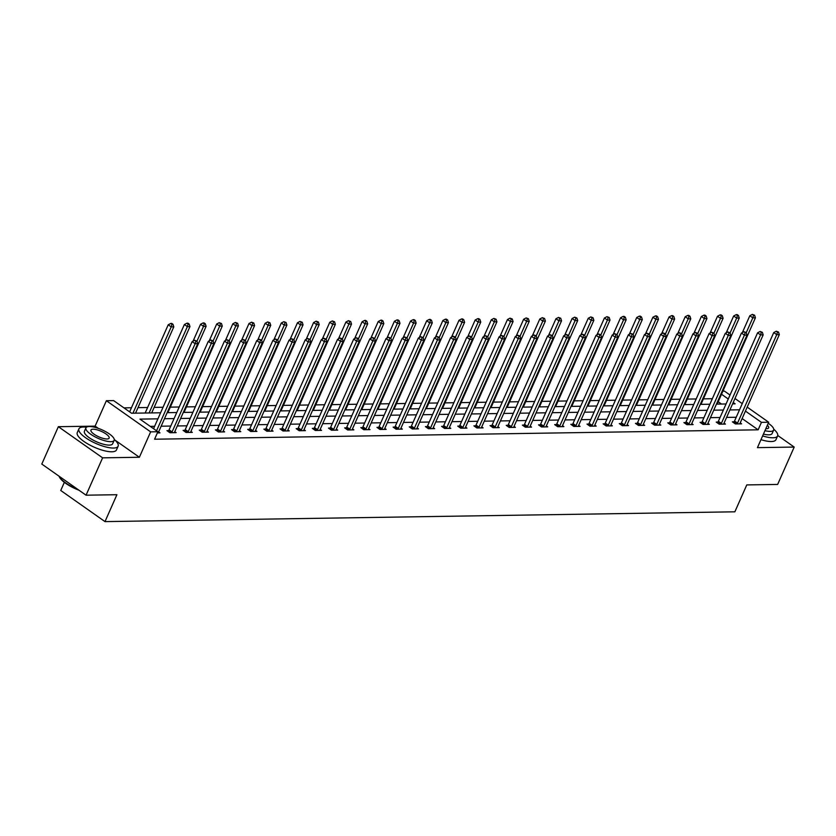 <?xml version="1.0" encoding="UTF-8"?>
<svg xmlns="http://www.w3.org/2000/svg" width="836" height="836" viewBox="0 0 836 836"><rect width="100%" height="100%" fill="white"/><g stroke="black" fill="none" stroke-linecap="round" stroke-linejoin="round"><path stroke-width="1.25" d="M722.91 391.123L724.436 391.102L730.016 395.031M64.351 482.33L60.746 490.481L104.991 521.612L734.865 511.81L746.778 484.911L777.647 484.431L794.2 447.072L777.752 435.493M104.991 521.612L116.915 494.713L86.056 495.194L41.8 464.064L58.353 426.694L102.609 457.835L139.372 457.261L150.637 431.857L106.381 400.716L113.633 400.611L131.565 413.224L160.606 412.775M98.334 428.387L95.116 426.13L58.353 426.694M95.116 426.13L106.381 400.716M712.345 398.709L703.442 398.845M696.189 398.96L687.286 399.096M680.034 399.211L671.13 399.347M663.878 399.462L654.975 399.598M647.722 399.712L638.819 399.859M631.567 399.963L622.663 400.11M615.411 400.214L606.508 400.36M599.255 400.465L590.352 400.611M583.1 400.726L574.196 400.862M566.944 400.977L558.04 401.113M550.788 401.228L541.885 401.364M534.632 401.479L525.729 401.614M518.477 401.729L509.573 401.865M502.321 401.98L493.418 402.116M486.165 402.231L477.262 402.367M470.01 402.482L461.106 402.618M453.854 402.733L444.951 402.868M437.698 402.983L428.795 403.119M421.543 403.234L412.639 403.37M405.387 403.485L396.483 403.621M389.231 403.736L380.328 403.882M373.075 403.987L364.172 404.133M356.92 404.237L348.016 404.384M340.764 404.488L331.861 404.634M324.608 404.739L315.705 404.885M308.453 405L299.549 405.136M292.297 405.251L283.394 405.387M276.141 405.502L267.238 405.638M259.986 405.753L251.082 405.888M243.83 406.003L234.926 406.139M227.674 406.254L218.771 406.39M211.518 406.505L202.615 406.641M195.363 406.756L186.459 406.892M179.207 407.007L170.304 407.142M163.051 407.257L154.148 407.393M147.606 407.498L137.992 407.644M131.451 407.749L123.947 407.863M86.056 495.194L102.609 457.835M721.499 404.049L718.208 401.729M157.92 418.836L139.946 419.118L157.879 431.742L154.576 439.213L758.137 429.819L742.128 418.564M736.213 417.258L726.599 417.404M720.057 417.509L710.443 417.655M703.902 417.76L694.288 417.916M687.746 418.01L678.132 418.167M671.59 418.261L661.976 418.418M655.434 418.512L645.82 418.669M639.279 418.763L629.665 418.92M623.123 419.024L613.509 419.17M606.967 419.275L597.353 419.421M590.812 419.526L581.198 419.672M574.656 419.776L565.042 419.923M558.5 420.027L548.886 420.174M542.345 420.278L532.731 420.424M526.189 420.529L516.575 420.675M510.033 420.78L500.419 420.926M493.877 421.03L484.263 421.177M477.722 421.281L468.108 421.428M461.566 421.532L451.952 421.678M445.41 421.783L435.796 421.94M429.255 422.034L419.641 422.19M413.099 422.284L403.485 422.441M396.943 422.535L387.329 422.692M380.788 422.786L371.174 422.943M364.632 423.037L355.018 423.194M348.476 423.298L338.862 423.444M332.32 423.549L322.706 423.695M316.165 423.8L306.551 423.946M300.009 424.051L290.395 424.197M283.853 424.301L274.239 424.448M267.698 424.552L258.084 424.698M251.542 424.803L241.928 424.949M235.386 425.054L225.772 425.2M219.231 425.305L209.617 425.451M203.075 425.555L193.461 425.702M186.919 425.806L177.305 425.952M170.763 426.057L161.149 426.214M154.608 426.308L150.261 426.381M157.356 432.933L159.989 432.891L158.61 431.93M168.611 430.613L166.939 430.634L169.927 432.734L176.145 432.64L174.766 431.679M184.766 430.352L183.094 430.383L186.083 432.484L192.301 432.39L190.921 431.428M200.922 430.101L199.25 430.132L202.239 432.233L208.457 432.139L207.077 431.177M217.078 429.85L215.406 429.882L218.395 431.982L224.612 431.888L223.233 430.916M233.234 429.599L231.562 429.631L234.55 431.731L240.768 431.637L239.389 430.665M249.389 429.349L247.717 429.38L250.706 431.48L256.924 431.386L255.544 430.415M265.545 429.098L263.873 429.129L266.862 431.23L273.079 431.136L271.7 430.164M281.701 428.847L280.029 428.878L283.017 430.979L289.235 430.885L287.856 429.913M297.856 428.596L296.184 428.628L299.173 430.728L305.391 430.634L304.011 429.662M314.012 428.345L312.34 428.366L315.329 430.477L321.546 430.383L320.167 429.411M330.168 428.095L328.496 428.116L331.484 430.226L337.702 430.122L336.323 429.161M346.323 427.844L344.651 427.865L347.64 429.976L353.858 429.871L352.478 428.91M362.479 427.593L360.807 427.614L363.796 429.725L370.014 429.62L368.634 428.659M378.635 427.342L376.963 427.363L379.952 429.474L386.169 429.37L384.79 428.408M394.791 427.091L393.119 427.112L396.107 429.213L402.325 429.119L400.946 428.157M410.946 426.841L409.274 426.862L412.263 428.962L418.481 428.868L417.101 427.907M427.102 426.59L425.43 426.611L428.419 428.711L434.636 428.617L433.257 427.656M443.258 426.329L441.586 426.36L444.574 428.46L450.792 428.366L449.413 427.405M459.413 426.078L457.741 426.109L460.73 428.21L466.948 428.116L465.568 427.154M475.569 425.827L473.897 425.858L476.886 427.959L483.103 427.865L481.724 426.903M491.725 425.576L490.053 425.608L493.041 427.708L499.259 427.614L497.88 426.642M507.88 425.325L506.208 425.357L509.197 427.457L515.415 427.363L514.035 426.391M524.036 425.075L522.364 425.106L525.353 427.206L531.571 427.112L530.191 426.141M540.192 424.824L538.52 424.855L541.509 426.956L547.726 426.862L546.347 425.89M556.348 424.573L554.676 424.604L557.664 426.705L563.882 426.611L562.503 425.639M572.503 424.322L570.831 424.343L573.82 426.454L580.038 426.36L578.658 425.388M588.659 424.071L586.987 424.092L589.976 426.203L596.193 426.099L594.814 425.137M604.815 423.821L603.143 423.842L606.131 425.952L612.349 425.848L610.97 424.887M620.97 423.57L619.298 423.591L622.287 425.702L628.505 425.597L627.125 424.636M637.126 423.319L635.454 423.34L638.443 425.451L644.66 425.346L643.281 424.385M653.282 423.068L651.61 423.089L654.598 425.19L660.816 425.096L659.437 424.134M669.437 422.817L667.765 422.838L670.754 424.939L676.972 424.845L675.592 423.883M685.593 422.567L683.921 422.588L686.91 424.688L693.128 424.594L691.748 423.633M701.749 422.316L700.077 422.337L703.066 424.437L709.283 424.343L707.904 423.382M717.905 422.055L716.233 422.086L719.221 424.186L725.439 424.092L724.06 423.131M734.06 421.804L732.388 421.835L735.377 423.936L741.595 423.842L740.215 422.88M747.206 407.111L768.692 422.232L757.437 447.636L794.2 447.072M768.692 422.232L761.439 422.347L745.44 411.093M758.137 429.819L761.439 422.347M157.879 431.742L150.637 431.857M734.969 398.511L742.253 403.631M732.597 403.872L735.126 403.83L733.214 402.482M728.26 399.002L721.52 394.258M167.148 412.67L176.762 412.524M183.303 412.42L192.917 412.273M199.459 412.169L209.073 412.023M215.615 411.918L225.229 411.772M231.771 411.667L241.385 411.521M247.926 411.416L257.54 411.27M264.082 411.166L273.696 411.019M280.238 410.915L289.852 410.769M296.393 410.664L306.007 410.518M312.549 410.413L322.163 410.267M328.705 410.162L338.319 410.006M344.86 409.912L354.474 409.755M361.016 409.661L370.63 409.504M377.172 409.41L386.786 409.253M393.328 409.159L402.942 409.003M409.483 408.898L419.097 408.752M425.639 408.647L435.253 408.501M441.795 408.396L451.409 408.25M457.95 408.146L467.564 407.999M474.106 407.895L483.72 407.749M490.262 407.644L499.876 407.498M506.417 407.393L516.031 407.247M522.573 407.142L532.187 406.996M538.729 406.892L548.343 406.745M554.885 406.641L564.499 406.495M571.04 406.39L580.654 406.244M587.196 406.139L596.81 405.982M603.352 405.888L612.966 405.732M619.507 405.638L629.121 405.481M635.663 405.387L645.277 405.23M651.819 405.136L661.433 404.979M667.974 404.885L677.588 404.728M684.13 404.624L693.744 404.478M700.286 404.373L709.9 404.227M716.442 404.122L726.056 403.976M739.526 409.786L729.912 409.933M723.37 410.037L713.756 410.183M707.214 410.288L697.6 410.434M691.058 410.539L681.444 410.695M674.903 410.789L665.289 410.946M658.747 411.04L649.133 411.197M642.591 411.291L632.977 411.448M626.436 411.542L616.822 411.699M610.28 411.803L600.666 411.949M594.124 412.054L584.51 412.2M577.969 412.305L568.355 412.451M561.813 412.556L552.199 412.702M545.657 412.806L536.043 412.953M529.501 413.057L519.887 413.203M513.346 413.308L503.732 413.454M497.19 413.559L487.576 413.705M481.034 413.81L471.42 413.956M464.879 414.06L455.265 414.207M448.723 414.311L439.109 414.457M432.567 414.562L422.953 414.719M416.412 414.813L406.798 414.969M400.256 415.064L390.642 415.22M384.1 415.314L374.486 415.471M367.945 415.565L358.33 415.722M351.789 415.826L342.175 415.973M335.633 416.077L326.019 416.224M319.477 416.328L309.863 416.474M303.322 416.579L293.708 416.725M287.166 416.83L277.552 416.976M271.01 417.08L261.396 417.227M254.855 417.331L245.241 417.477M238.699 417.582L229.085 417.728M222.543 417.833L212.929 417.979M206.387 418.084L196.773 418.23M190.232 418.334L180.618 418.481M174.076 418.585L164.462 418.731M139.372 457.261L114.793 439.966M156.541 430.801L195.133 343.711L197.724 343.669L158.516 432.139A1.714 0.899 125.1 0 0 158.349 432.703L158.307 432.923M153.552 428.69L192.144 341.61L195.133 343.711L195.875 341.13L196.909 341.109L194.673 340.283L195.875 341.13M194.673 340.283L192.144 341.61M197.724 343.669L196.909 341.109M135.547 413.162L173.804 326.845L171.213 326.886L168.224 324.776L129.632 411.866M171.955 324.295L172.989 324.284L171.788 323.438L170.753 323.459L171.955 324.295L171.213 326.886L132.955 413.203M172.989 324.284L173.804 326.845M168.224 324.776L170.753 323.459M79.044 490.262A20.921 6.333 -156.1 0 1 59.366 476.917A20.921 6.333 -156.1 0 1 59.252 476.625M59.053 476.196A21.443 6.489 23.9 0 0 59.105 476.311A21.443 6.489 23.9 0 0 77.884 489.447M86.484 427.186A21.443 6.489 23.9 0 0 83.569 427.008A21.443 6.489 23.9 0 0 78.918 428.847A21.443 6.489 23.9 0 0 90.392 440.729A21.443 6.489 23.9 0 0 113.477 448.044A21.443 6.489 23.9 0 0 118.127 446.215A21.443 6.489 23.9 0 0 114.271 439.506M78.918 428.847L77.267 432.578A21.443 6.489 23.9 0 0 88.741 444.47A21.443 6.489 23.9 0 0 111.815 451.785A21.443 6.489 23.9 0 0 116.465 449.956L118.127 446.215M114.156 440.353L112.63 443.78A15.435 4.671 -156.1 0 1 109.286 445.107A15.435 4.671 -156.1 0 1 92.671 439.84A15.435 4.671 -156.1 0 1 84.415 431.282L85.93 427.844A15.435 4.671 23.9 0 0 94.196 436.402A15.435 4.671 23.9 0 0 110.812 441.669A15.435 4.671 23.9 0 0 114.156 440.353A15.435 4.671 23.9 0 0 105.9 431.784A15.435 4.671 23.9 0 0 89.285 426.517A15.435 4.671 23.9 0 0 85.93 427.844M106.987 438.973A9.948 3.01 23.9 0 0 109.14 438.127A9.948 3.01 23.9 0 0 103.821 432.609A9.948 3.01 23.9 0 0 93.109 429.213A9.948 3.01 23.9 0 0 90.946 430.059A9.948 3.01 23.9 0 0 96.276 435.577A9.948 3.01 23.9 0 0 106.987 438.973M762.62 435.932A21.443 6.489 23.9 0 0 772.955 437.782A21.443 6.489 23.9 0 0 777.605 435.953A21.443 6.489 23.9 0 0 773.76 429.234M760.969 439.673A21.443 6.489 23.9 0 0 771.304 441.523A21.443 6.489 23.9 0 0 775.954 439.694L777.605 435.953M764.961 430.665A15.435 4.671 23.9 0 0 770.29 431.407A15.435 4.671 23.9 0 0 773.645 430.08L772.119 433.518A15.435 4.671 -156.1 0 1 768.775 434.835A15.435 4.671 -156.1 0 1 763.435 434.093M765.828 428.69A9.948 3.01 23.9 0 0 766.466 428.711A9.948 3.01 23.9 0 0 768.629 427.865A9.948 3.01 23.9 0 0 767.364 425.231M773.645 430.08A15.435 4.671 23.9 0 0 768.242 423.267M171.599 432.714L171.767 432.494A1.714 0.899 125.1 0 0 172.08 431.93L211.289 343.46L213.88 343.418L174.672 431.888A1.714 0.899 125.1 0 0 174.505 432.452L174.463 432.672M168.036 431.407L168.767 430.383A1.714 0.899 125.1 0 0 169.091 429.829L208.3 341.36L211.289 343.46L212.03 340.879L213.065 340.858L210.829 340.033L212.03 340.879M210.829 340.033L208.3 341.36M213.88 343.418L213.065 340.858M187.755 432.463L187.922 432.243A1.714 0.899 125.1 0 0 188.236 431.679L227.444 343.209L230.036 343.168L190.827 431.637A1.714 0.899 125.1 0 0 190.66 432.202L190.618 432.411M184.192 431.157L184.923 430.132A1.714 0.899 125.1 0 0 185.247 429.579L224.456 341.109L227.444 343.209L228.186 340.618L229.221 340.607L226.984 339.782L228.186 340.618M226.984 339.782L224.456 341.109M230.036 343.168L229.221 340.607M151.703 412.911L189.96 326.594L187.369 326.636L184.38 324.525L145.171 413.005A1.714 0.899 -54.9 0 1 145.161 413.015M188.11 324.044L189.145 324.034L187.943 323.187L186.909 323.208L188.11 324.044L187.369 326.636L149.111 412.953M189.145 324.034L189.96 326.594M184.38 324.525L186.909 323.208M167.858 412.66L206.116 326.343L203.524 326.385L200.535 324.274L193.064 341.13M204.266 323.793L205.301 323.783L204.099 322.936L203.064 322.957L204.266 323.793L203.524 326.385L196.951 341.224M205.301 323.783L206.116 326.343M200.535 324.274L203.064 322.957M203.911 432.212L204.078 431.993A1.714 0.899 125.1 0 0 204.392 431.428L243.6 342.959L246.192 342.917L206.983 431.386A1.714 0.899 125.1 0 0 206.816 431.951L206.774 432.16M200.347 430.906L201.079 429.882A1.714 0.899 125.1 0 0 201.403 429.328L240.611 340.858L243.6 342.959L244.342 340.367L245.376 340.356L243.14 339.531L244.342 340.367M243.14 339.531L240.611 340.858M246.192 342.917L245.376 340.356M220.067 431.961L220.234 431.742A1.714 0.899 125.1 0 0 220.547 431.177L259.756 342.708L262.347 342.666L223.139 431.136A1.714 0.899 125.1 0 0 222.972 431.69L222.93 431.909M216.503 430.655L217.235 429.631A1.714 0.899 125.1 0 0 217.559 429.077L256.767 340.607L259.756 342.708L260.498 340.116L261.532 340.106L259.296 339.28L260.498 340.116M259.296 339.28L256.767 340.607M262.347 342.666L261.532 340.106M236.222 431.71L236.389 431.48A1.714 0.899 125.1 0 0 236.703 430.927L275.911 342.457L278.503 342.415L239.295 430.885A1.714 0.899 125.1 0 0 239.127 431.439L239.086 431.658M232.659 430.404L233.39 429.38A1.714 0.899 125.1 0 0 233.714 428.826L272.923 340.346L275.911 342.457L276.653 339.865L277.688 339.855L275.452 339.029L276.653 339.865M275.452 339.029L272.923 340.346M278.503 342.415L277.688 339.855M184.014 412.409L222.271 326.092L219.68 326.124L216.691 324.023L209.219 340.879M220.422 323.542L221.456 323.522L219.22 322.696L220.422 323.542L219.68 326.124L213.107 340.973M221.456 323.522L222.271 326.092M216.691 324.023L219.22 322.696M200.17 412.158L238.427 325.841L235.836 325.873L232.847 323.772L225.375 340.618M236.578 323.292L237.612 323.271L235.376 322.445L236.578 323.292L235.836 325.873L229.263 340.722M237.612 323.271L238.427 325.841M232.847 323.772L235.376 322.445M216.325 411.908L254.583 325.58L251.991 325.622L249.003 323.522L241.531 340.367M252.733 323.041L253.768 323.02L251.531 322.194L252.733 323.041L251.991 325.622L245.418 340.471M253.768 323.02L254.583 325.58M249.003 323.522L251.531 322.194M232.481 411.657L270.739 325.329L268.147 325.371L265.158 323.271L257.687 340.116M268.889 322.79L269.923 322.769L267.687 321.944L268.889 322.79L268.147 325.371L261.574 340.221M269.923 322.769L270.739 325.329M265.158 323.271L267.687 321.944M248.637 411.406L286.894 325.079L284.303 325.12L281.314 323.02L273.842 339.865M285.045 322.539L286.079 322.518L283.843 321.693L285.045 322.539L284.303 325.12L277.73 339.97M286.079 322.518L286.894 325.079M281.314 323.02L283.843 321.693M264.793 411.155L303.05 324.828L300.458 324.87L297.47 322.769L289.998 339.615M301.2 322.288L302.235 322.268L299.999 321.442L301.2 322.288L300.458 324.87L293.885 339.719M302.235 322.268L303.05 324.828M297.47 322.769L299.999 321.442M280.948 410.904L319.206 324.577L316.614 324.619L313.625 322.518L306.154 339.364M317.356 322.038L318.391 322.017L316.154 321.191L317.356 322.038L316.614 324.619L310.041 339.468M318.391 322.017L319.206 324.577M313.625 322.518L316.154 321.191M297.104 410.654L335.361 324.326L332.77 324.368L329.781 322.268L322.309 339.113M333.512 321.787L334.546 321.766L332.31 320.94L333.512 321.787L332.77 324.368L326.197 339.207M334.546 321.766L335.361 324.326M329.781 322.268L332.31 320.94M313.26 410.403L351.517 324.075L348.925 324.117L345.937 322.017L338.465 338.862M349.667 321.536L350.702 321.515L348.466 320.69L349.667 321.536L348.925 324.117L342.352 338.956M350.702 321.515L351.517 324.075M345.937 322.017L348.466 320.69M329.415 410.152L367.673 323.825L365.081 323.866L362.092 321.766L354.621 338.611M365.823 321.275L366.858 321.264L365.656 320.418L364.621 320.439L365.823 321.275L365.081 323.866L358.508 338.705M366.858 321.264L367.673 323.825M362.092 321.766L364.621 320.439M345.571 409.901L383.828 323.574L381.237 323.616L378.248 321.515L370.776 338.361M381.979 321.024L383.013 321.014L381.812 320.167L380.777 320.188L381.979 321.024L381.237 323.616L374.664 338.455M383.013 321.014L383.828 323.574M378.248 321.515L380.777 320.188M361.727 409.65L399.984 323.323L397.393 323.365L394.404 321.264L386.932 338.11M398.135 320.773L399.169 320.763L397.967 319.916L396.933 319.937L398.135 320.773L397.393 323.365L390.82 338.204M399.169 320.763L399.984 323.323M394.404 321.264L396.933 319.937M377.882 409.4L416.14 323.072L413.548 323.114L410.56 321.003L403.088 337.859M414.29 320.522L415.325 320.512L414.123 319.665L413.089 319.686L414.29 320.522L413.548 323.114L406.975 337.953M415.325 320.512L416.14 323.072M410.56 321.003L413.089 319.686M394.038 409.138L432.296 322.821L429.704 322.863L426.715 320.752L419.244 337.608M430.446 320.272L431.48 320.261L430.279 319.415L429.244 319.436L430.446 320.272L429.704 322.863L423.131 337.702M431.48 320.261L432.296 322.821M426.715 320.752L429.244 319.436M410.194 408.888L448.451 322.571L445.86 322.612L442.871 320.501L435.399 337.357M446.602 320.021L447.636 320.01L446.434 319.164L445.4 319.185L446.602 320.021L445.86 322.612L439.287 337.451M447.636 320.01L448.451 322.571M442.871 320.501L445.4 319.185M426.35 408.637L464.607 322.32L462.015 322.362L459.027 320.251L451.555 337.107M462.757 319.77L463.792 319.76L462.59 318.913L461.556 318.934L462.757 319.77L462.015 322.362L455.442 337.201M463.792 319.76L464.607 322.32M459.027 320.251L461.556 318.934M442.505 408.386L480.763 322.069L478.171 322.111L475.182 320L467.711 336.856M478.913 319.519L479.948 319.498L478.746 318.662L477.711 318.683L478.913 319.519L478.171 322.111L471.598 336.95M479.948 319.498L480.763 322.069M475.182 320L477.711 318.683M458.661 408.135L496.918 321.818L494.327 321.85L491.338 319.749L483.866 336.605M495.069 319.268L496.103 319.248L493.867 318.422L495.069 319.268L494.327 321.85L487.754 336.699M496.103 319.248L496.918 321.818M491.338 319.749L493.867 318.422M474.817 407.884L513.074 321.567L510.482 321.599L507.494 319.498L500.022 336.344M511.224 319.018L512.259 318.997L510.023 318.171L511.224 319.018L510.482 321.599L503.909 336.448M512.259 318.997L513.074 321.567M507.494 319.498L510.023 318.171M252.378 431.46L252.545 431.23A1.714 0.899 125.1 0 0 252.859 430.676L292.067 342.206L294.659 342.164L255.45 430.634A1.714 0.899 125.1 0 0 255.283 431.188L255.241 431.407M248.814 430.153L249.546 429.129A1.714 0.899 125.1 0 0 249.87 428.575L289.078 340.095L292.067 342.206L292.809 339.615L293.844 339.604L291.607 338.779L292.809 339.615M291.607 338.779L289.078 340.095M294.659 342.164L293.844 339.604M268.534 431.198L268.701 430.979A1.714 0.899 125.1 0 0 269.014 430.425L308.223 341.955L310.814 341.914L271.606 430.383A1.714 0.899 125.1 0 0 271.439 430.937L271.397 431.157M264.97 429.903L265.702 428.878A1.714 0.899 125.1 0 0 266.026 428.325L305.234 339.844L308.223 341.955L308.965 339.364L309.999 339.353L307.763 338.528L308.965 339.364M307.763 338.528L305.234 339.844M310.814 341.914L309.999 339.353M284.689 430.948L284.857 430.728A1.714 0.899 125.1 0 0 285.17 430.174L324.378 341.705L326.97 341.663L287.762 430.132A1.714 0.899 125.1 0 0 287.594 430.686L287.553 430.906M281.126 429.652L281.857 428.628A1.714 0.899 125.1 0 0 282.181 428.074L321.39 339.594L324.378 341.705L325.12 339.113L326.155 339.102L323.929 338.277L325.12 339.113M323.929 338.277L321.39 339.594M326.97 341.663L326.155 339.102M300.845 430.697L301.012 430.477A1.714 0.899 125.1 0 0 301.326 429.923L340.534 341.443L343.126 341.412L303.917 429.882A1.714 0.899 125.1 0 0 303.75 430.435L303.708 430.655M297.282 429.401L298.013 428.377A1.714 0.899 125.1 0 0 298.337 427.813L337.545 339.343L340.534 341.443L341.276 338.862L342.311 338.841L340.085 338.026L341.276 338.862M340.085 338.026L337.545 339.343M343.126 341.412L342.311 338.841M317.001 430.446L317.168 430.226A1.714 0.899 125.1 0 0 317.481 429.673L356.69 341.192L359.281 341.161L320.073 429.631A1.714 0.899 125.1 0 0 319.906 430.185L319.864 430.404M313.437 429.15L314.169 428.126A1.714 0.899 125.1 0 0 314.493 427.562L353.701 339.092L356.69 341.192L357.432 338.611L358.466 338.59L356.24 337.765L357.432 338.611M356.24 337.765L353.701 339.092M359.281 341.161L358.466 338.59M333.156 430.195L333.324 429.976A1.714 0.899 125.1 0 0 333.637 429.422L372.846 340.942L375.437 340.91L336.229 429.38A1.714 0.899 125.1 0 0 336.062 429.934L336.02 430.153M329.593 428.899L330.325 427.875A1.714 0.899 125.1 0 0 330.648 427.311L369.857 338.841L372.846 340.942L373.587 338.361L374.622 338.34L372.396 337.514L373.587 338.361M372.396 337.514L369.857 338.841M375.437 340.91L374.622 338.34M349.312 429.944L349.479 429.725A1.714 0.899 125.1 0 0 349.793 429.171L389.001 340.691L391.593 340.649L352.384 429.129A1.714 0.899 125.1 0 0 352.217 429.683L352.175 429.903M345.749 428.638L346.48 427.624A1.714 0.899 125.1 0 0 346.804 427.06L386.013 338.59L389.001 340.691L389.743 338.11L390.778 338.089L388.552 337.263L389.743 338.11M388.552 337.263L386.013 338.59M391.593 340.649L390.778 338.089M365.468 429.694L365.635 429.474A1.714 0.899 125.1 0 0 365.949 428.92L405.157 340.44L407.749 340.398L368.54 428.878A1.714 0.899 125.1 0 0 368.373 429.432L368.331 429.652M361.904 428.387L362.636 427.374A1.714 0.899 125.1 0 0 362.96 426.809L402.168 338.34L405.157 340.44L405.899 337.859L406.933 337.838L404.708 337.012L405.899 337.859M404.708 337.012L402.168 338.34M407.749 340.398L406.933 337.838M381.624 429.443L381.791 429.223A1.714 0.899 125.1 0 0 382.104 428.659L421.313 340.189L423.904 340.147L384.696 428.628A1.714 0.899 125.1 0 0 384.529 429.181L384.487 429.401M378.06 428.136L378.792 427.123A1.714 0.899 125.1 0 0 379.116 426.559L418.324 338.089L421.313 340.189L422.055 337.608L423.089 337.587L420.863 336.762L422.055 337.608M420.863 336.762L418.324 338.089M423.904 340.147L423.089 337.587M397.779 429.192L397.946 428.972A1.714 0.899 125.1 0 0 398.26 428.408L437.468 339.938L440.06 339.897L400.852 428.377A1.714 0.899 125.1 0 0 400.684 428.931L400.643 429.15M394.216 427.886L394.947 426.872A1.714 0.899 125.1 0 0 395.271 426.308L434.48 337.838L437.468 339.938L438.21 337.357L439.245 337.336L437.019 336.511L438.21 337.357M437.019 336.511L434.48 337.838M440.06 339.897L439.245 337.336M413.935 428.941L414.102 428.722A1.714 0.899 125.1 0 0 414.416 428.157L453.624 339.688L456.216 339.646L417.007 428.116A1.714 0.899 125.1 0 0 416.84 428.68L416.798 428.899M410.371 427.635L411.103 426.621A1.714 0.899 125.1 0 0 411.427 426.057L450.635 337.587L453.624 339.688L454.366 337.107L455.401 337.086L453.175 336.26L454.366 337.107M453.175 336.26L450.635 337.587M456.216 339.646L455.401 337.086M430.091 428.69L430.258 428.471A1.714 0.899 125.1 0 0 430.571 427.907L469.78 339.437L472.371 339.395L433.163 427.865A1.714 0.899 125.1 0 0 432.996 428.429L432.954 428.649M426.527 427.384L427.259 426.36A1.714 0.899 125.1 0 0 427.583 425.806L466.791 337.336L469.78 339.437L470.522 336.856L471.556 336.835L469.33 336.009L470.522 336.856M469.33 336.009L466.791 337.336M472.371 339.395L471.556 336.835M446.246 428.44L446.414 428.22A1.714 0.899 125.1 0 0 446.727 427.656L485.935 339.186L488.527 339.144L449.319 427.614A1.714 0.899 125.1 0 0 449.151 428.178L449.11 428.398M442.683 427.133L443.414 426.109A1.714 0.899 125.1 0 0 443.738 425.555L482.947 337.086L485.935 339.186L486.677 336.594L487.712 336.584L485.486 335.758L486.677 336.594M485.486 335.758L482.947 337.086M488.527 339.144L487.712 336.584M462.402 428.189L462.569 427.969A1.714 0.899 125.1 0 0 462.883 427.405L502.091 338.935L504.683 338.893L465.474 427.363A1.714 0.899 125.1 0 0 465.307 427.927L465.265 428.136M458.839 426.882L459.57 425.858A1.714 0.899 125.1 0 0 459.894 425.305L499.102 336.835L502.091 338.935L502.833 336.344L503.868 336.333L501.642 335.508L502.833 336.344M501.642 335.508L499.102 336.835M504.683 338.893L503.868 336.333M478.558 427.938L478.725 427.719A1.714 0.899 125.1 0 0 479.038 427.154L518.247 338.685L520.838 338.643L481.63 427.112A1.714 0.899 125.1 0 0 481.463 427.677L481.421 427.886M474.994 426.632L475.726 425.608A1.714 0.899 125.1 0 0 476.05 425.054L515.258 336.584L518.247 338.685L518.989 336.093L520.023 336.082L517.798 335.257L518.989 336.093M517.798 335.257L515.258 336.584M520.838 338.643L520.023 336.082M494.713 427.687L494.881 427.468A1.714 0.899 125.1 0 0 495.194 426.903L534.403 338.434L536.994 338.392L497.786 426.862A1.714 0.899 125.1 0 0 497.619 427.415L497.577 427.635M491.15 426.381L491.881 425.357A1.714 0.899 125.1 0 0 492.205 424.803L531.414 336.323L534.403 338.434L535.144 335.842L536.179 335.832L533.953 335.006L535.144 335.842M533.953 335.006L531.414 336.323M536.994 338.392L536.179 335.832M510.869 427.436L511.036 427.206A1.714 0.899 125.1 0 0 511.35 426.653L550.558 338.183L553.15 338.141L513.941 426.611A1.714 0.899 125.1 0 0 513.774 427.165L513.732 427.384M507.306 426.13L508.037 425.106A1.714 0.899 125.1 0 0 508.361 424.552L547.57 336.072L550.558 338.183L551.3 335.591L552.335 335.581L550.109 334.755L551.3 335.591M550.109 334.755L547.57 336.072M553.15 338.141L552.335 335.581M527.025 427.175L527.192 426.956A1.714 0.899 125.1 0 0 527.506 426.402L566.714 337.932L569.306 337.89L530.097 426.36A1.714 0.899 125.1 0 0 529.93 426.914L529.888 427.133M523.461 425.879L524.193 424.855A1.714 0.899 125.1 0 0 524.517 424.301L563.725 335.821L566.714 337.932L567.456 335.34L568.49 335.33L566.265 334.505L567.456 335.34M566.265 334.505L563.725 335.821M569.306 337.89L568.49 335.33M543.181 426.924L543.348 426.705A1.714 0.899 125.1 0 0 543.661 426.151L582.87 337.681L585.461 337.639L546.253 426.109A1.714 0.899 125.1 0 0 546.086 426.663L546.044 426.882M539.617 425.628L540.349 424.604A1.714 0.899 125.1 0 0 540.673 424.051L579.881 335.57L582.87 337.681L583.612 335.09L584.646 335.079L582.42 334.254L583.612 335.09M582.42 334.254L579.881 335.57M585.461 337.639L584.646 335.079M559.336 426.673L559.503 426.454A1.714 0.899 125.1 0 0 559.817 425.9L599.025 337.43L601.617 337.389L562.409 425.858A1.714 0.899 125.1 0 0 562.241 426.412L562.2 426.632M555.773 425.378L556.504 424.354A1.714 0.899 125.1 0 0 556.828 423.789L596.037 335.32L599.025 337.43L599.767 334.839L600.802 334.828L598.576 334.003L599.767 334.839M598.576 334.003L596.037 335.32M601.617 337.389L600.802 334.828M490.972 407.634L529.23 321.306L526.638 321.348L523.649 319.248L516.178 336.093M527.38 318.767L528.415 318.746L526.178 317.92L527.38 318.767L526.638 321.348L520.065 336.197M528.415 318.746L529.23 321.306M523.649 319.248L526.178 317.92M507.128 407.383L545.385 321.055L542.794 321.097L539.805 318.997L532.333 335.842M543.536 318.516L544.57 318.495L542.334 317.67L543.536 318.516L542.794 321.097L536.221 335.947M544.57 318.495L545.385 321.055M539.805 318.997L542.334 317.67M523.284 407.132L561.541 320.805L558.95 320.846L555.961 318.746L548.489 335.591M559.692 318.265L560.726 318.244L558.49 317.419L559.692 318.265L558.95 320.846L552.377 335.696M560.726 318.244L561.541 320.805M555.961 318.746L558.49 317.419M539.439 406.881L577.697 320.554L575.105 320.596L572.117 318.495L564.645 335.34M575.847 318.014L576.882 317.993L574.645 317.168L575.847 318.014L575.105 320.596L568.532 335.445M576.882 317.993L577.697 320.554M572.117 318.495L574.645 317.168M575.492 426.423L575.659 426.203A1.714 0.899 125.1 0 0 575.973 425.649L615.181 337.169L617.773 337.138L578.564 425.608A1.714 0.899 125.1 0 0 578.397 426.161L578.355 426.381M571.928 425.127L572.66 424.103A1.714 0.899 125.1 0 0 572.984 423.538L612.192 335.069L615.181 337.169L615.923 334.588L616.958 334.567L614.732 333.742L615.923 334.588M614.732 333.742L612.192 335.069M617.773 337.138L616.958 334.567M591.648 426.172L591.815 425.952A1.714 0.899 125.1 0 0 592.128 425.399L631.337 336.918L633.928 336.887L594.72 425.357A1.714 0.899 125.1 0 0 594.553 425.911L594.511 426.13M588.084 424.876L588.816 423.852A1.714 0.899 125.1 0 0 589.14 423.288L628.348 334.818L631.337 336.918L632.079 334.337L633.113 334.316L630.887 333.491L632.079 334.337M630.887 333.491L628.348 334.818M633.928 336.887L633.113 334.316M607.803 425.921L607.971 425.702A1.714 0.899 125.1 0 0 608.284 425.148L647.492 336.668L650.084 336.626L610.876 425.106A1.714 0.899 125.1 0 0 610.708 425.66L610.667 425.879M604.24 424.615L604.971 423.601A1.714 0.899 125.1 0 0 605.295 423.037L644.504 334.567L647.492 336.668L648.234 334.086L649.269 334.066L647.043 333.24L648.234 334.086M647.043 333.24L644.504 334.567M650.084 336.626L649.269 334.066M623.959 425.67L624.126 425.451A1.714 0.899 125.1 0 0 624.44 424.897L663.648 336.417L666.24 336.375L627.031 424.855A1.714 0.899 125.1 0 0 626.864 425.409L626.822 425.628M620.396 424.364L621.127 423.35A1.714 0.899 125.1 0 0 621.451 422.786L660.659 334.316L663.648 336.417L664.39 333.836L665.425 333.815L663.199 332.989L664.39 333.836M663.199 332.989L660.659 334.316M666.24 336.375L665.425 333.815M640.115 425.419L640.282 425.2A1.714 0.899 125.1 0 0 640.595 424.636L679.804 336.166L682.395 336.124L643.187 424.604A1.714 0.899 125.1 0 0 643.02 425.158L642.978 425.378M636.551 424.113L637.283 423.1A1.714 0.899 125.1 0 0 637.607 422.535L676.815 334.066L679.804 336.166L680.546 333.585L681.58 333.564L679.355 332.738L680.546 333.585M679.355 332.738L676.815 334.066M682.395 336.124L681.58 333.564M656.27 425.169L656.438 424.949A1.714 0.899 125.1 0 0 656.751 424.385L695.96 335.915L698.551 335.873L659.343 424.354A1.714 0.899 125.1 0 0 659.176 424.907L659.134 425.127M652.707 423.862L653.438 422.849A1.714 0.899 125.1 0 0 653.762 422.284L692.971 333.815L695.96 335.915L696.702 333.334L697.736 333.313L695.51 332.488L696.702 333.334M695.51 332.488L692.971 333.815M698.551 335.873L697.736 333.313M672.426 424.918L672.593 424.698A1.714 0.899 125.1 0 0 672.907 424.134L712.115 335.664L714.707 335.623L675.498 424.103A1.714 0.899 125.1 0 0 675.331 424.657L675.289 424.876M668.863 423.612L669.594 422.598A1.714 0.899 125.1 0 0 669.918 422.034L709.127 333.564L712.115 335.664L712.857 333.083L713.892 333.062L711.666 332.237L712.857 333.083M711.666 332.237L709.127 333.564M714.707 335.623L713.892 333.062M688.582 424.667L688.749 424.448A1.714 0.899 125.1 0 0 689.063 423.883L728.271 335.414L730.863 335.372L691.654 423.842A1.714 0.899 125.1 0 0 691.487 424.406L691.445 424.625M685.018 423.361L685.75 422.347A1.714 0.899 125.1 0 0 686.074 421.783L725.282 333.313L728.271 335.414L729.013 332.832L730.047 332.812L727.822 331.986L729.013 332.832M727.822 331.986L725.282 333.313M730.863 335.372L730.047 332.812M555.595 406.63L593.853 320.303L591.261 320.345L588.272 318.244L580.801 335.09M592.003 317.764L593.037 317.743L590.801 316.917L592.003 317.764L591.261 320.345L584.688 335.184M593.037 317.743L593.853 320.303M588.272 318.244L590.801 316.917M571.751 406.38L610.008 320.052L607.417 320.094L604.428 317.993L596.956 334.839M608.159 317.513L609.193 317.492L606.957 316.666L608.159 317.513L607.417 320.094L600.844 334.933M609.193 317.492L610.008 320.052M604.428 317.993L606.957 316.666M587.907 406.129L626.164 319.801L623.572 319.843L620.584 317.743L613.112 334.588M624.314 317.252L625.349 317.241L624.147 316.395L623.113 316.416L624.314 317.252L623.572 319.843L616.999 334.682M625.349 317.241L626.164 319.801M620.584 317.743L623.113 316.416M604.062 405.878L642.32 319.551L639.728 319.592L636.739 317.492L629.268 334.337M640.47 317.001L641.505 316.99L640.303 316.144L639.268 316.165L640.47 317.001L639.728 319.592L633.155 334.431M641.505 316.99L642.32 319.551M636.739 317.492L639.268 316.165M620.218 405.627L658.475 319.3L655.884 319.342L652.895 317.241L645.423 334.086M656.626 316.75L657.66 316.74L656.459 315.893L655.424 315.914L656.626 316.75L655.884 319.342L649.311 334.181M657.66 316.74L658.475 319.3M652.895 317.241L655.424 315.914M636.374 405.376L674.631 319.049L672.039 319.091L669.051 316.98L661.579 333.836M672.781 316.499L673.816 316.489L672.614 315.642L671.58 315.663L672.781 316.499L672.039 319.091L665.466 333.93M673.816 316.489L674.631 319.049M669.051 316.98L671.58 315.663M652.529 405.126L690.787 318.798L688.195 318.84L685.207 316.729L677.735 333.585M688.937 316.248L689.972 316.238L688.78 315.391L687.735 315.412L688.937 316.248L688.195 318.84L681.622 333.679M689.972 316.238L690.787 318.798M685.207 316.729L687.735 315.412M668.685 404.864L706.942 318.547L704.351 318.589L701.362 316.478L693.89 333.334M705.093 315.998L706.127 315.987L704.936 315.141L703.891 315.162L705.093 315.998L704.351 318.589L697.778 333.428M706.127 315.987L706.942 318.547M701.362 316.478L703.891 315.162M704.738 424.416L704.905 424.197A1.714 0.899 125.1 0 0 705.218 423.633L744.427 335.163L747.018 335.121L707.81 423.591A1.714 0.899 125.1 0 0 707.643 424.155L707.601 424.375M701.174 423.11L701.906 422.086A1.714 0.899 125.1 0 0 702.23 421.532L741.438 333.062L744.427 335.163L745.169 332.582L746.203 332.561L743.977 331.735L745.169 332.582M743.977 331.735L741.438 333.062M747.018 335.121L746.203 332.561M684.841 404.614L723.098 318.297L720.507 318.338L717.518 316.227L710.046 333.083M721.249 315.747L722.283 315.736L721.092 314.89L720.047 314.911L721.249 315.747L720.507 318.338L713.934 333.177M722.283 315.736L723.098 318.297M717.518 316.227L720.047 314.911M720.893 424.165L721.06 423.946A1.714 0.899 125.1 0 0 721.374 423.382L760.582 334.912L763.174 334.87L723.966 423.34A1.714 0.899 125.1 0 0 723.798 423.904L723.757 424.113M717.33 422.859L718.061 421.835A1.714 0.899 125.1 0 0 718.385 421.281L757.594 332.812L760.582 334.912L761.324 332.32L762.359 332.31L760.133 331.484L761.324 332.32M760.133 331.484L757.594 332.812M763.174 334.87L762.359 332.31M700.996 404.363L739.254 318.046L736.662 318.088L733.674 315.977L726.202 332.832M737.404 315.496L738.439 315.485L737.247 314.639L736.202 314.66L737.404 315.496L736.662 318.088L730.089 332.927M738.439 315.485L739.254 318.046M733.674 315.977L736.202 314.66M737.049 423.915L737.216 423.695A1.714 0.899 125.1 0 0 737.53 423.131L776.738 334.661L779.33 334.619L740.121 423.089A1.714 0.899 125.1 0 0 739.954 423.653L739.912 423.862M733.485 422.608L734.217 421.584A1.714 0.899 125.1 0 0 734.541 421.03L773.749 332.561L776.738 334.661L777.48 332.07L778.515 332.059L776.289 331.234L777.48 332.07M776.289 331.234L773.749 332.561M779.33 334.619L778.515 332.059M717.152 404.112L755.41 317.795L752.818 317.826L749.829 315.726L742.358 332.582M753.56 315.245L754.594 315.224L752.358 314.399L753.56 315.245L752.818 317.826L746.245 332.676M754.594 315.224L755.41 317.795M749.829 315.726L752.358 314.399M171.767 432.494L168.767 430.383M172.08 431.93L169.091 429.829M187.922 432.243L184.923 430.132M188.236 431.679L185.247 429.579M204.078 431.993L201.079 429.882M204.392 431.428L201.403 429.328M220.234 431.742L217.235 429.631M220.547 431.177L217.559 429.077M236.389 431.48L233.39 429.38M236.703 430.927L233.714 428.826M252.545 431.23L249.546 429.129M252.859 430.676L249.87 428.575M268.701 430.979L265.702 428.878M269.014 430.425L266.026 428.325M284.857 430.728L281.857 428.628M285.17 430.174L282.181 428.074M301.012 430.477L298.013 428.377M301.326 429.923L298.337 427.813M317.168 430.226L314.169 428.126M317.481 429.673L314.493 427.562M333.324 429.976L330.325 427.875M333.637 429.422L330.648 427.311M349.479 429.725L346.48 427.624M349.793 429.171L346.804 427.06M365.635 429.474L362.636 427.374M365.949 428.92L362.96 426.809M381.791 429.223L378.792 427.123M382.104 428.659L379.116 426.559M397.946 428.972L394.947 426.872M398.26 428.408L395.271 426.308M414.102 428.722L411.103 426.621M414.416 428.157L411.427 426.057M430.258 428.471L427.259 426.36M430.571 427.907L427.583 425.806M446.414 428.22L443.414 426.109M446.727 427.656L443.738 425.555M462.569 427.969L459.57 425.858M462.883 427.405L459.894 425.305M478.725 427.719L475.726 425.608M479.038 427.154L476.05 425.054M494.881 427.468L491.881 425.357M495.194 426.903L492.205 424.803M511.036 427.206L508.037 425.106M511.35 426.653L508.361 424.552M527.192 426.956L524.193 424.855M527.506 426.402L524.517 424.301M543.348 426.705L540.349 424.604M543.661 426.151L540.673 424.051M559.503 426.454L556.504 424.354M559.817 425.9L556.828 423.789M575.659 426.203L572.66 424.103M575.973 425.649L572.984 423.538M591.815 425.952L588.816 423.852M592.128 425.399L589.14 423.288M607.971 425.702L604.971 423.601M608.284 425.148L605.295 423.037M624.126 425.451L621.127 423.35M624.44 424.897L621.451 422.786M640.282 425.2L637.283 423.1M640.595 424.636L637.607 422.535M656.438 424.949L653.438 422.849M656.751 424.385L653.762 422.284M672.593 424.698L669.594 422.598M672.907 424.134L669.918 422.034M688.749 424.448L685.75 422.347M689.063 423.883L686.074 421.783M704.905 424.197L701.906 422.086M705.218 423.633L702.23 421.532M721.06 423.946L718.061 421.835M721.374 423.382L718.385 421.281M737.216 423.695L734.217 421.584M737.53 423.131L734.541 421.03M59.366 476.917L59.105 476.311"/></g></svg>
